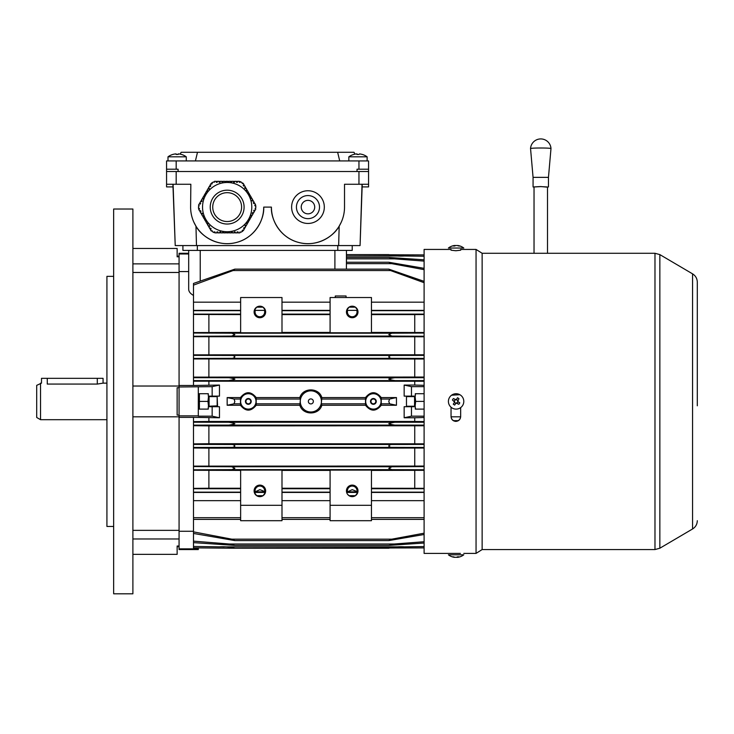 <?xml version="1.0" encoding="UTF-8"?>
<svg xmlns="http://www.w3.org/2000/svg" width="734" height="734" viewBox="0 0 734 734"><rect width="100%" height="100%" fill="white"/><g stroke="black" fill="none" stroke-linecap="round" stroke-linejoin="round"><path stroke-width="1.1" d="M301.234 207.107A6.734 6.734 0 0 0 307.968 213.842A6.734 6.734 0 0 0 314.702 207.107A6.734 6.734 0 0 0 307.968 200.373A6.734 6.734 0 0 0 301.234 207.107M319.51 207.107A11.542 11.542 0 0 0 307.968 195.565A11.542 11.542 0 0 0 296.426 207.107A11.542 11.542 0 0 0 307.968 218.649A11.542 11.542 0 0 0 319.51 207.107M291.618 207.107A16.35 16.35 0 0 0 307.968 223.457A16.35 16.35 0 0 0 324.318 207.107A16.35 16.35 0 0 0 307.968 190.748A16.35 16.35 0 0 0 291.618 207.107M362.22 184.262L360.073 245.578L362.036 184.262M173.086 184.262L175.224 245.578L172.912 184.262M175.224 245.578L196.483 245.578L195.96 226.145L193.914 222.292M341.218 222.292L339.172 226.145L338.649 245.578L359.899 245.578M173.004 186.904L166.563 186.904L166.563 171.517L176.178 171.517L176.178 184.262L190.84 184.262L190.611 207.107A36.553 36.553 0 0 0 227.164 243.66A36.553 36.553 0 0 0 263.717 207.107C264.488 218.273 255.955 237.165 237.054 242.293C218.237 247.762 201.116 236.082 195.96 226.145M338.649 245.578L196.483 245.578M339.172 226.145C334.016 236.082 316.895 247.762 298.077 242.293C279.177 237.165 270.644 218.273 271.415 207.107A36.553 36.553 0 0 0 307.968 243.66A36.553 36.553 0 0 0 344.521 207.107L344.521 184.262L358.954 184.262L358.954 171.517L368.569 171.517L368.569 184.262L358.954 184.262M352.219 250.395L352.219 245.578L352.219 250.395L182.913 250.395L182.913 245.578M176.178 171.517L358.954 171.517M362.128 186.904L368.569 186.904L368.569 169.205L357.027 169.205L357.027 171.517L178.105 171.517L178.105 169.205L166.563 169.205L166.563 171.517M263.717 207.107L271.415 207.107M176.178 184.262L166.563 184.262M186.28 160.929L186.28 156.819A15.386 15.386 0 0 0 181.491 154.443L181.482 154.47A15.359 15.359 0 0 0 178.665 153.92L178.087 154.47A14.964 12.955 180 0 0 177.142 154.443A14.964 12.955 180 0 0 176.197 154.47L175.619 153.92A15.359 15.359 0 0 0 172.811 154.47L172.793 154.443A15.359 15.359 0 0 1 175.619 153.92L176.197 154.47L176.197 153.92M406.471 406.223L406.471 396.608L406.471 406.223L414.554 406.223M406.471 396.608L414.554 396.608M209.08 406.709L209.08 396.121L212.154 396.121L212.154 386.653L179.068 386.983L179.068 271.571L188.684 271.571M207.979 393.718L208.309 394.855M208.557 396.121L207.979 401.415L208.557 406.709M208.309 407.976L207.979 409.113L199.409 409.113L199.409 393.718M199.409 401.415L207.979 401.415M454.557 557.345A12.506 12.506 0 0 1 448.41 554.794L463.796 554.794A12.506 12.506 0 0 1 457.658 557.345M454.612 557.189L454.447 557.335A12.478 10.368 -90 0 1 452.428 556.803A12.23 5.89 -55.2 0 0 452.887 556.831A12.23 5.89 -55.2 0 0 453.364 556.803A12.478 10.368 90 0 0 455.392 557.335L456.19 557.335A12.478 6.936 -90 0 0 457.548 556.803A12.23 8.808 43.9 0 0 458.952 556.803A12.478 6.936 90 0 1 457.603 557.335L457.759 557.335M457.502 557.207A12.478 10.368 -90 0 1 456.814 557.335L456.016 557.335M451.043 407.214L451.043 416.591C451.327 419.509 452.933 421.105 455.851 421.389C458.778 421.105 460.383 419.509 460.668 416.591L460.668 407.618M451.043 416.453C451.327 419.362 452.933 420.958 455.851 421.243C458.778 420.958 460.383 419.362 460.668 416.453M454.052 553.399L424.105 553.399L424.105 249.432L451.043 249.432L451.043 250.193L455.851 250.744L460.668 250.193L460.668 249.432L476.054 249.432L476.054 553.399L463.796 553.399M659.848 548.225L659.848 254.606L692.557 273.846L692.557 528.985L659.848 548.225L654.976 549.555L482.137 549.555L482.137 253.276L476.054 249.432M482.137 253.276L654.976 253.276L654.976 549.555M459.86 394.699L451.557 395.213M367.128 156.819L367.128 160.929L367.128 156.819A15.386 15.386 0 0 0 362.339 154.443L362.339 154.443A15.386 15.386 0 0 1 367.128 156.819L348.852 156.819L348.852 160.929M357.045 154.47L357.045 153.92L357.045 154.47A14.964 12.955 180 0 1 358.926 154.47A14.964 12.955 180 0 0 357.045 154.47L356.467 153.92A15.359 15.359 0 0 0 353.65 154.47L353.65 154.47A15.386 15.386 0 0 0 348.852 156.819M362.321 154.47A15.359 15.359 0 0 0 359.504 153.92L358.926 154.47M414.554 396.121L414.554 406.709M415.655 409.113L415.316 407.966M415.068 406.709L415.655 401.415L415.068 396.121M415.316 394.864L415.655 393.718M424.105 401.415L415.655 401.415M217.163 406.223L217.163 396.608L217.548 405.838L209.08 406.223M217.163 396.608L209.08 396.608M449.713 397.14A7.698 7.698 0 0 1 460.383 395.02A7.698 7.698 0 0 1 462.503 405.691A7.698 7.698 0 0 1 451.823 407.81A7.698 7.698 0 0 1 449.713 397.14M459.787 402.856A12.23 6.12 123.8 0 1 459.328 403.572A12.23 6.12 123.8 0 1 458.842 404.269L456.016 403.067L454.658 405.095A12.23 6.12 -146.2 0 1 453.254 404.159L454.612 402.131L452.428 399.975A12.23 6.12 -56.2 0 1 452.887 399.259A12.23 6.12 -56.2 0 1 453.364 398.562L456.19 399.764L457.548 397.736A12.23 6.12 33.8 0 1 458.952 398.681L457.759 401.507L459.787 402.856M456.41 399.434L457.823 400.369M458.089 401.727L457.154 403.131M455.796 403.406L454.392 402.461M454.117 401.103L455.062 399.7M456.19 399.764A0.578 0.578 0 0 1 455.392 399.92M454.447 401.333A0.578 0.578 0 0 1 454.612 402.131M456.016 403.067A0.578 0.578 0 0 1 456.814 402.911M457.759 401.507A0.578 0.578 0 0 1 457.603 400.7M534.031 187.17L533.067 186.968L533.067 177.362L548.463 177.362L550.986 148.543A10.221 0.541 0 0 1 550.986 148.552A10.239 10.239 0 0 0 540.765 138.928A10.239 10.239 0 0 0 530.544 148.543A10.221 0.541 0 0 1 530.544 148.543A10.221 0.541 0 0 1 540.765 148.002A10.221 0.541 0 0 1 550.986 148.543M533.067 186.968L540.765 186.555L547.5 187.17M534.031 253.322L534.031 186.968L540.765 186.61L547.5 186.968L547.5 253.322M368.569 160.929L368.569 169.205L368.569 160.929L166.563 160.929L166.563 169.205M195.418 160.929L197.492 152.277L181.179 152.277L180.105 154.131M355.027 154.131L353.953 152.277L337.64 152.277L339.714 160.929M337.64 152.277L197.492 152.277M460.649 416.811L451.052 416.811M458.163 420.655L453.539 420.655M40.544 383.139L40.544 419.692L36.7 417.472L36.7 385.359L41.508 383.139L41.508 378.331L103.072 378.331L103.072 383.139L106.925 383.139M179.068 387.736L177.142 387.736L177.142 415.095L179.068 415.095M132.891 386.029L179.068 386.029L179.068 416.811L132.891 416.811M47.279 378.331L47.279 384.075C39.838 383.056 39.838 383.056 47.279 384.075L97.301 384.075L103.072 383.139M113.651 401.415L113.651 593.806L132.891 593.806L132.891 209.025L113.651 209.025L113.651 401.415M113.651 276.36L106.925 276.36L106.925 526.471L113.651 526.471M132.891 530.361L179.068 530.361M132.891 272.47L179.068 272.47M132.891 248.468L177.142 248.468L177.142 256.808L179.068 256.808L179.068 263.864L132.891 263.864M132.891 538.976L179.068 538.976L179.068 546.023L177.142 546.023L177.142 554.363L132.891 554.363M457.658 245.486A12.506 12.506 0 0 1 463.796 248.037L448.41 248.037A12.506 12.506 0 0 1 454.557 245.486M457.603 245.642L457.759 245.505A12.478 10.368 90 0 1 459.787 246.028A12.23 5.89 124.8 0 0 459.328 246.009A12.23 5.89 124.8 0 0 458.842 246.028A12.478 10.368 -90 0 0 456.814 245.505L456.016 245.505A12.478 6.936 90 0 0 454.658 246.028A12.23 8.808 -136.1 0 0 453.254 246.028A12.478 6.936 -90 0 1 454.612 245.505L454.447 245.505M454.704 245.624A12.478 10.368 90 0 1 455.392 245.505L456.19 245.505M335.282 297.527L335.282 295.986L346.063 295.986L346.063 297.527M357.935 311.188L357.724 310.243M245.918 401.415A2.404 2.404 0 0 0 248.331 403.819A2.404 2.404 0 0 0 250.734 401.415A2.404 2.404 0 0 0 248.331 399.012A2.404 2.404 0 0 0 245.918 401.415M245.44 401.415A2.89 2.89 0 0 0 248.331 404.306A2.89 2.89 0 0 0 251.212 401.415A2.89 2.89 0 0 0 248.331 398.534A2.89 2.89 0 0 0 245.44 401.415M370.973 401.415A2.404 2.404 0 0 0 373.377 403.819A2.404 2.404 0 0 0 375.78 401.415A2.404 2.404 0 0 0 373.377 399.012A2.404 2.404 0 0 0 370.973 401.415M370.496 401.415A2.89 2.89 0 0 0 373.377 404.306A2.89 2.89 0 0 0 376.267 401.415A2.89 2.89 0 0 0 373.377 398.534A2.89 2.89 0 0 0 370.496 401.415M308.353 401.415A2.505 2.505 0 0 0 310.849 403.92A2.505 2.505 0 0 0 313.354 401.415A2.505 2.505 0 0 0 310.849 398.92A2.505 2.505 0 0 0 308.353 401.415M355.421 490.881L356.926 491.835L347.503 491.835L352.219 489.67L355.421 490.881M263.075 490.881L264.579 491.835L255.157 491.835L259.873 489.67L263.075 490.881M240.633 310.684L193.492 310.684L193.492 314.464L240.633 314.592M240.633 492.156L193.492 492.156L193.492 469.815L231.861 469.641L234.862 468.329L231.696 466.751L193.492 466.558L193.492 425.133L219.282 425.114C225.127 425.738 230.32 425.27 234.862 423.729L234.862 423.674C230.237 422.078 224.971 421.591 219.053 422.233L193.492 422.215L193.492 417.352L219.466 417.765L219.466 406.709L208.309 406.709L208.309 409.113L198.308 409.113M219.466 417.765L212.154 416.178L198.308 416.178L198.308 386.983M198.308 415.848L179.068 415.848L179.068 417.352L193.492 417.352M396.461 397.571L396.461 405.26L389.607 403.81L388.772 401.415L389.607 399.03L396.461 397.571L381.249 397.571C376.001 391.112 370.753 391.112 365.514 397.571L365.514 405.269L321.841 405.269C318.941 415.481 302.775 415.49 299.867 405.269L256.194 405.269C250.955 411.728 245.707 411.728 240.458 405.269L227.164 405.269L234.018 403.81L234.862 401.415L234.018 399.03L227.164 397.571L227.164 405.26M396.461 405.269L381.249 405.269L381.249 397.571M424.105 469.778L391.763 469.641L388.772 468.329L391.928 466.751L424.105 466.595M424.105 444.419L394.608 444.492C392.011 444.015 390.066 444.492 388.772 445.933L388.772 446.033C390.011 447.382 391.883 447.832 394.397 447.373L229.237 447.373C231.742 447.832 233.623 447.382 234.862 446.033L234.862 445.933C233.559 444.492 231.614 444.015 229.026 444.492L193.492 444.4L193.492 443.887L208.887 443.721L208.887 425.885L193.492 425.711M424.105 425.124L404.342 425.114C398.498 425.738 393.305 425.27 388.772 423.729L388.772 423.674C393.387 422.078 398.663 421.591 404.581 422.233L424.105 422.224M381.249 405.269C376.001 411.728 370.762 411.728 365.514 405.269M404.159 417.765L411.471 416.178L411.471 406.709L404.159 406.709L404.159 417.765L414.738 417.765L414.738 421.463L208.887 421.463L208.887 417.765M424.105 333.053L391.763 333.199L388.772 334.64L391.928 336.08L231.696 336.08L234.862 334.64L231.861 333.199L193.492 333.025L193.492 314.464M424.105 358.412L394.608 358.339C391.993 358.816 390.048 358.339 388.772 356.898L388.772 356.797C390.02 355.449 391.901 354.999 394.397 355.458L424.105 355.384M424.105 377.047L193.492 377.12L193.492 358.431L229.026 358.339C231.632 358.816 233.577 358.339 234.862 356.898L234.862 356.797C233.605 355.449 231.733 354.999 229.237 355.458L193.492 355.366L193.492 336.273L231.696 336.08M212.154 386.653L219.466 385.066L193.492 385.478L193.492 380.616L219.053 380.597C224.989 381.24 230.256 380.762 234.862 379.157L234.862 379.102C230.302 377.56 225.118 377.092 219.282 377.716L193.492 377.698L193.492 377.12M424.105 380.607L404.581 380.597C398.645 381.24 393.369 380.762 388.772 379.157L388.772 379.102C393.323 377.56 398.516 377.092 404.342 377.716L424.105 377.707M227.164 397.571L240.458 397.571L240.458 405.269M256.194 405.269L256.194 397.571L299.867 397.571L300.426 399.03L299.867 405.269M321.841 405.269L321.281 403.81L321.841 397.571L365.514 397.571M254.313 492.45L256.652 495.67L263.093 495.67L265.424 492.45L254.313 492.45M254.102 490.881A5.771 5.771 0 0 0 259.873 496.652A5.771 5.771 0 0 0 265.644 490.881A5.771 5.771 0 0 0 259.873 485.11A5.771 5.771 0 0 0 254.102 490.881M264.414 492.45A4.808 4.808 0 0 0 259.873 486.064A4.808 4.808 0 0 0 255.322 492.45M347.494 494.193L348.999 495.67L355.439 495.67L357.77 492.45L346.659 492.45M346.448 490.881A5.771 5.771 0 0 0 352.219 496.652A5.771 5.771 0 0 0 357.99 490.881A5.771 5.771 0 0 0 352.219 485.11A5.771 5.771 0 0 0 346.448 490.881M356.761 492.45A4.808 4.808 0 0 0 352.219 486.064A4.808 4.808 0 0 0 347.668 492.45M346.448 311.959A5.771 5.771 0 0 0 352.219 317.73A5.771 5.771 0 0 0 357.99 311.959A5.771 5.771 0 0 0 352.219 306.188A5.771 5.771 0 0 0 346.448 311.959M347.668 310.381A4.808 4.808 0 0 0 352.219 316.767A4.808 4.808 0 0 0 356.761 310.381M254.102 311.959A5.771 5.771 0 0 0 259.873 317.73A5.771 5.771 0 0 0 265.644 311.959A5.771 5.771 0 0 0 259.873 306.188A5.771 5.771 0 0 0 254.102 311.959M255.322 310.381A4.808 4.808 0 0 0 259.873 316.767A4.808 4.808 0 0 0 264.414 310.381M281.994 310.381L330.089 310.381M371.459 302.169L424.105 302.169M424.105 282.691L390.516 270.543L388.772 269.13L234.862 269.13L193.492 283.443L193.492 285.131L233.109 270.543L234.862 269.139M193.492 285.131L193.492 302.169L240.633 302.169M281.994 302.169L330.089 302.169M371.459 310.381L424.105 310.381M281.994 297.527L281.994 332.759L240.633 332.759L240.633 297.527L281.994 297.527M330.089 297.527L330.089 332.759L371.459 332.759L371.459 297.527L330.089 297.527M263.093 307.17L256.652 307.17L254.313 310.381L265.424 310.381L263.093 307.17M355.439 307.17L348.999 307.17L346.659 310.381L357.77 310.381L355.439 307.17M281.994 492.45L330.089 492.45M281.994 500.661L330.089 500.661M371.459 492.45L424.105 492.45M371.459 500.661L424.105 500.661M281.994 470.081L281.994 520.7L240.633 520.7L240.633 470.081L281.994 470.081M330.089 505.304L330.089 520.7L371.459 520.7L371.459 470.081L330.089 470.081L330.089 505.304L371.459 505.304M281.994 505.304L240.633 505.304M424.105 533.187L391.763 539.178L388.772 540.591L234.862 540.591L231.861 539.178L193.492 531.866L193.492 492.156M424.105 470.32L371.459 470.411M240.633 470.411L193.492 470.265M330.089 470.411L281.994 470.411M330.089 488.238L281.994 488.238M330.089 332.429L281.994 332.429M240.633 332.429L193.492 332.566L193.492 336.704L424.105 336.768M424.105 332.511L371.459 332.429M330.089 314.592L281.994 314.592M424.105 488.321L371.459 488.238M414.738 488.238L414.738 470.411M414.738 332.429L414.738 314.592L371.459 314.592M414.738 314.592L424.105 314.519M240.633 310.381L193.492 310.381L193.492 302.169M240.633 492.45L193.492 492.45M240.633 500.661L193.492 500.661M402.204 255.964L400.975 255.946M414.994 256.12L404.581 255.992M424.105 256.249L404.342 255.992C398.498 256.322 393.305 255.854 388.772 254.606L346.448 254.606L346.448 250.395L346.402 269.13M424.105 261.093L394.397 258.845L388.772 257.451L346.448 257.441L346.448 255.992L404.342 255.992M388.772 257.441L424.105 259.799M424.105 269.644L391.763 263.653L388.772 262.249L346.448 262.249L346.448 258.845L394.397 258.845M388.772 262.249L424.105 268.341M193.492 381.194L424.105 381.258M193.492 358.944L424.105 359.009M424.105 354.779L193.492 354.843M424.105 336.236L391.928 336.08M424.105 547.913L234.862 548.234L388.772 548.234C393.323 546.977 398.516 546.509 404.342 546.839L424.105 546.582M193.492 546.454L193.492 547.858L234.862 548.234C230.302 546.977 225.118 546.509 219.282 546.839L193.492 546.454L193.492 529.966M424.105 543.032L388.772 545.39L394.397 543.995L424.105 541.738M388.772 545.39L234.862 545.39L229.237 543.995L193.492 541.151L193.492 523.672M193.492 385.478L179.068 385.478M212.154 416.178L212.154 406.709M219.466 385.066L219.466 396.121L208.309 396.121L208.309 393.718L198.308 393.718M193.492 531.269L179.068 531.269L179.068 417.352M179.068 548.849L179.068 549.555L198.308 549.555L198.308 548.849L179.068 548.849L179.068 531.269M198.308 548.849L198.308 547.903M404.159 385.066L411.471 386.653L411.471 396.121L404.159 396.121L404.159 385.066L414.738 385.066L414.738 381.368M208.887 385.066L208.887 381.368M240.458 397.571C245.697 391.112 250.945 391.112 256.194 397.571M299.867 397.571C302.775 387.35 318.923 387.341 321.841 397.571M193.492 421.637L208.887 421.463M193.492 295.444C190.326 293.628 188.721 291.572 188.684 289.251L188.684 250.395M424.105 417.518L414.738 417.765M411.471 416.178L424.105 416.178M411.471 386.653L424.105 386.653M414.738 385.066L424.105 385.322M411.471 396.121L415.316 396.121L415.316 393.718L424.105 393.718M411.471 406.709L415.316 406.709L415.316 409.113L424.105 409.113M414.738 421.463L424.105 421.573M208.887 332.429L208.887 314.592M208.887 354.687L208.887 336.851M414.738 354.687L414.738 336.851M208.887 376.946L208.887 359.109M414.738 376.946L414.738 359.109M424.105 425.784L208.887 425.885M193.492 425.133L193.492 422.215M424.105 447.446L394.397 447.373M424.105 448.052L208.887 448.144L193.492 447.988L193.492 447.465L229.237 447.373M208.887 443.721L424.105 443.822M193.492 447.465L193.492 444.4M193.492 466.127L424.105 466.072M193.492 469.815L193.492 466.558M240.633 488.238L208.887 488.238L208.887 470.411M193.492 488.367L208.887 488.238M208.887 465.98L208.887 448.144M414.738 465.98L414.738 448.144M414.738 443.721L414.738 425.885M223.888 546.913L223.053 546.894M399.746 546.913L400.571 546.894M229.026 543.995L217.548 543.151M188.684 253.982L179.068 253.982L179.068 253.276L188.684 253.276M179.068 271.571L179.068 253.982M193.492 541.151L193.492 542.637L234.862 545.39M193.492 531.866L193.492 533.453L234.862 540.591M193.492 377.698L193.492 380.616M193.492 355.366L193.492 358.431M193.492 333.025L193.492 336.273M240.633 401.415A7.698 7.698 0 0 0 248.331 409.113A7.698 7.698 0 0 0 256.019 401.415A7.698 7.698 0 0 0 248.331 393.718A7.698 7.698 0 0 0 240.633 401.415M300.27 401.415A10.579 10.579 0 0 0 310.849 411.994A10.579 10.579 0 0 0 321.437 401.415A10.579 10.579 0 0 0 310.849 390.837A10.579 10.579 0 0 0 300.27 401.415M365.679 401.415A7.698 7.698 0 0 0 373.377 409.113A7.698 7.698 0 0 0 381.074 401.415A7.698 7.698 0 0 0 373.377 393.718A7.698 7.698 0 0 0 365.679 401.415M186.28 156.819L168.003 156.819L168.003 160.929M178.087 153.92L178.087 154.47L178.087 153.92M253.955 210.337L254.946 210.548L255.817 209.025L255.074 208.401L255.817 207.722L255.817 205.731L255.23 206.08L254.744 205.245L255.579 204.758L254.615 203.098L253.781 203.575L253.303 202.74L254.138 202.263L253.175 200.593L252.34 201.079L251.863 200.244L252.698 199.767L251.734 198.097L250.9 198.575L250.413 197.749L251.248 197.262L250.285 195.602L249.459 196.079L248.973 195.244L249.808 194.767L248.844 193.097L247.853 193.308M199.501 208.832L199.097 208.135L198.51 208.474L198.51 206.483L199.253 205.804L198.51 205.181L199.382 203.657L200.217 204.144L200.694 203.309L199.868 202.832L200.832 201.162L201.657 201.639L202.144 200.813L201.309 200.327L202.272 198.666L203.107 199.143L203.584 198.308L202.749 197.831L203.713 196.162L204.547 196.648L205.025 195.813L204.19 195.327L205.153 193.666L205.988 194.143L206.474 193.308L205.639 192.831L206.603 191.161L207.428 191.647L207.915 190.812L207.08 190.335L208.043 188.666L208.878 189.143L209.355 188.317L208.52 187.831L209.484 186.17L210.319 186.647L210.796 185.812L209.97 185.335L210.924 183.665L211.759 184.151L212.245 183.317L211.649 182.977L213.374 181.977L214.337 182.289L214.502 181.326L216.255 181.326L216.255 182.289L217.218 182.289L217.218 181.326L219.145 181.326L219.145 182.289L220.108 182.289L220.108 181.326L222.026 181.326L222.026 182.289L222.989 182.289L222.989 181.326L224.916 181.326L224.916 182.289L225.879 182.289L225.879 181.326L227.797 181.326L227.797 182.289L228.76 182.289L228.76 181.326L230.687 181.326L230.687 182.289L231.65 182.289L231.65 181.326L233.568 181.326L233.568 182.289L234.531 182.289L234.531 181.326L236.458 181.326L236.458 182.289L237.421 182.289L237.421 181.326L239.339 181.326L239.339 182.289L240.302 182.289L240.302 181.601L242.027 182.601L242.238 183.583L243.156 183.252L244.037 184.766L243.202 185.252L243.688 186.087L244.514 185.601L245.477 187.271L244.642 187.748L245.128 188.583L245.963 188.097L246.918 189.767L246.092 190.253L246.569 191.079L247.404 190.601L248.367 192.262L247.532 192.748L248.083 193.537M200.923 211.3L200.547 210.63L199.712 211.117L198.749 209.447L199.51 209.007M203.364 215.668L202.593 216.108L201.63 214.447L202.465 213.961L201.988 213.135L201.153 213.612L200.189 211.942L200.96 211.502M204.804 218.172L204.043 218.613L203.079 216.943L203.914 216.466M205.199 218.686L204.869 218.126M206.704 221.292L206.318 220.631L205.483 221.108L204.52 219.448L205.281 219.007M207.685 223.164L206.924 223.613L205.96 221.943L206.731 221.503M209.135 225.668L208.364 226.109L207.41 224.439L208.236 223.962L207.759 223.127M209.52 226.191L209.199 225.632M242.486 230.201L242.082 230.898L242.679 231.238L240.954 232.228L240 231.926L239.825 232.889L238.073 232.889L238.073 231.926L237.11 231.926L237.11 232.889L235.183 232.889L235.183 231.926L234.219 231.926L234.219 232.889L232.302 232.889L232.302 231.926L231.338 231.926L231.338 232.889L229.412 232.889L229.412 231.926L228.448 231.926L228.448 232.889L226.531 232.889L226.531 231.926L225.567 231.926L225.567 232.889L223.641 232.889L223.641 231.926L222.677 231.926L222.677 232.889L220.76 232.889L220.76 231.926L219.796 231.926L219.796 232.889L217.87 232.889L217.87 231.926L216.906 231.926L216.906 232.889L214.989 232.889L214.989 231.926L214.025 231.926L214.025 232.605L212.3 231.614L212.089 230.623L211.172 230.962L210.291 229.439L211.126 228.962L210.64 228.127L209.814 228.604L208.851 226.944L209.612 226.503M243.596 228.439L244.358 228.88L243.404 230.54L242.633 230.1M245.037 225.934L245.807 226.375L244.844 228.045L244.009 227.558M245.358 225.228L244.972 225.898M246.486 223.439L247.248 223.879L246.285 225.54L245.523 225.099M250.808 215.943L251.578 216.383L250.615 218.044L249.78 217.567L249.303 218.402L250.138 218.879L249.175 220.549L248.34 220.062L247.853 220.897L248.688 221.374L247.725 223.044L246.899 222.567L246.413 223.393M254.175 210.107L253.634 210.897L254.459 211.383L253.505 213.043L252.67 212.566L252.184 213.401L253.019 213.878L252.056 215.548L251.221 215.062M212.732 207.107A14.432 14.432 0 0 0 227.164 221.53A14.432 14.432 0 0 0 241.596 207.107A14.432 14.432 0 0 0 227.164 192.675A14.432 14.432 0 0 0 212.732 207.107M251.79 207.107A24.626 24.626 0 0 0 227.164 182.482A24.626 24.626 0 0 0 202.538 207.107A24.626 24.626 0 0 0 227.164 231.733A24.626 24.626 0 0 0 251.79 207.107M243.853 185.986L243.367 185.151M245.294 188.482L244.817 187.656M246.734 190.987L246.257 190.152M248.184 193.482L247.697 192.647M249.624 195.987L249.138 195.152M251.065 198.483L250.588 197.648M252.505 200.978L252.028 200.153M253.955 203.483L253.469 202.648M253.799 210.997L254.276 210.163M252.349 213.493L252.835 212.667M250.909 215.998L251.395 215.163M249.468 218.493L249.945 217.659M248.028 220.998L248.505 220.163M246.578 223.494L247.064 222.659M245.138 225.989L245.624 225.164M243.697 228.494L244.174 227.659M237.11 232.118L238.073 232.118M234.219 232.118L235.183 232.118M231.338 232.118L232.302 232.118M228.448 232.118L229.412 232.118M225.567 232.118L226.531 232.118M222.677 232.118L223.641 232.118M219.796 232.118L220.76 232.118M216.906 232.118L217.87 232.118M210.475 228.219L210.961 229.054M209.034 225.723L209.511 226.558M207.594 223.228L208.071 224.053M206.144 220.723L206.63 221.558M204.703 218.227L205.19 219.062M203.263 215.732L203.74 216.558M201.822 213.227L202.3 214.062M200.373 210.731L200.859 211.566M200.529 203.217L200.052 204.043M201.978 200.712L201.492 201.547M203.419 198.217L202.933 199.052M204.859 195.712L204.382 196.547M206.3 193.216L205.823 194.051M207.75 190.721L207.263 191.546M209.19 188.216L208.704 189.051M210.63 185.72L210.153 186.555M217.218 182.096L216.255 182.096M220.108 182.096L219.145 182.096M222.989 182.096L222.026 182.096M225.879 182.096L224.916 182.096M228.76 182.096L227.797 182.096M231.65 182.096L230.687 182.096M234.531 182.096L233.568 182.096M237.421 182.096L236.458 182.096M337.787 250.395L337.787 245.578M197.345 250.395L197.345 245.578M457.603 556.803L457.603 557.335M176.178 160.929L176.178 169.205M358.954 160.929L358.954 169.205M97.301 384.075L97.301 378.331M454.612 246.028L454.612 245.505M240.633 314.106L193.492 314.106M389.607 403.81L380.818 403.81M391.763 469.641L231.861 469.641M404.342 425.114L219.282 425.114M394.608 358.339L229.026 358.339M404.581 380.597L219.053 380.597M424.105 314.106L371.459 314.106M424.105 492.156L371.459 492.156M330.089 314.106L281.994 314.106M330.089 492.156L281.994 492.156M240.89 403.81L234.018 403.81M300.426 403.81L255.762 403.81M365.945 403.81L321.281 403.81M330.089 310.684L281.994 310.684M390.516 270.543L233.109 270.543M424.105 310.684L371.459 310.684M330.089 517.699L281.994 517.699M424.105 517.699L371.459 517.699M365.945 399.03L321.281 399.03M300.426 399.03L255.762 399.03M240.89 399.03L234.018 399.03M391.763 539.178L231.861 539.178M330.089 488.725L281.994 488.725M391.763 333.199L231.861 333.199M424.105 488.725L371.459 488.725M240.633 517.699L193.492 517.699M391.763 263.653L346.411 263.653M404.342 377.716L219.282 377.716M394.397 355.458L229.237 355.458M404.342 546.839L219.282 546.839M394.397 543.995L229.237 543.995M404.581 422.233L219.053 422.233M394.608 444.492L229.026 444.492M391.928 466.751L231.696 466.751M240.633 488.725L193.492 488.725M389.607 399.03L380.818 399.03M200.226 250.395L200.226 281.113M334.897 269.13L334.897 250.395M244.092 207.107A16.928 16.928 0 0 0 227.164 190.179A16.928 16.928 0 0 0 210.236 207.107A16.928 16.928 0 0 0 227.164 224.035A16.928 16.928 0 0 0 244.092 207.107M198.308 394.442L198.721 393.718M198.308 408.388L198.721 409.113M457.502 556.831L457.502 557.363M659.848 254.606L654.976 253.276M692.557 273.846C695.603 275.773 697.181 278.535 697.3 282.14L697.3 405.792M460.383 553.399L457.869 553.399M457.603 553.399L454.447 553.399M692.557 528.985C695.603 527.058 697.181 524.296 697.3 520.7M482.137 549.555L476.054 553.399M548.463 186.968L548.463 177.362M533.067 177.362L530.544 148.552M40.544 419.692L106.925 419.692M177.142 546.665L179.068 546.665M177.142 256.166L179.068 256.166M454.704 246.009L454.704 245.477M330.089 519.388L281.994 519.388M424.105 519.388L371.459 519.388M424.105 254.918L346.448 254.606M388.772 269.13L424.105 281.361M388.772 540.591L424.105 534.499M240.633 519.388L193.492 519.388M172.793 154.443A15.386 15.386 0 0 0 168.003 156.819"/></g></svg>
